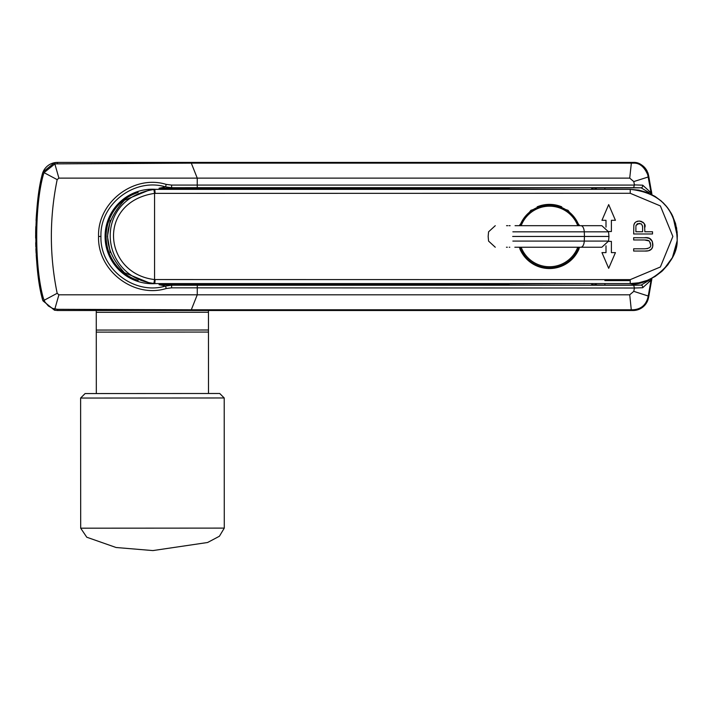 <?xml version="1.0" encoding="UTF-8"?>
<svg xmlns="http://www.w3.org/2000/svg" width="713" height="713" viewBox="0 0 713 713"><rect width="100%" height="100%" fill="white"/><g stroke="black" fill="none" stroke-linecap="round" stroke-linejoin="round"><path stroke-width="1.07" d="M647.582 172.1A15.704 15.704 0 0 1 648.438 174.854A296.171 296.171 0 0 1 648.892 177.047M651.361 190.71A296.171 296.171 0 0 1 651.851 193.963M651.949 278.275L648.839 296.136L651.949 278.275A296.171 296.171 0 0 1 651.664 280.2M649.133 294.692A296.171 296.171 0 0 1 648.438 298.061A15.704 15.704 0 0 1 633.073 310.503L57.486 310.503L54.5 310.217L43.003 300.877L42.12 298.061A296.171 296.171 0 0 1 42.049 297.704M42.825 300.431A15.704 15.704 0 0 1 42.12 298.061C33.805 267.108 33.752 206.333 42.12 174.854A15.704 15.704 0 0 1 55.766 162.511M37.129 266.109A296.171 296.171 0 0 1 36.22 254.942M36.113 253.177A296.171 296.171 0 0 1 35.9 248.73M35.828 246.858A296.171 296.171 0 0 1 35.712 242.687M35.65 238.133A296.171 296.171 0 0 1 35.65 234.648M35.659 233.953A296.171 296.171 0 0 1 35.712 230.147M35.712 230.041A296.171 296.171 0 0 1 35.81 226.609M36.069 220.575A296.171 296.171 0 0 1 37.129 206.85M55.97 162.493A15.704 15.704 0 0 1 57.486 162.421L633.073 162.421A15.704 15.704 0 0 1 634.436 162.475M634.766 162.511A15.704 15.704 0 0 1 636.745 162.849M637.155 162.956A15.704 15.704 0 0 1 639.989 164.026M640.051 164.052A15.704 15.704 0 0 1 642.689 165.71M643.01 165.96A15.704 15.704 0 0 1 645.648 168.723M646.031 169.257A15.704 15.704 0 0 1 647.146 171.147M631.353 162.421L631.353 163.134A20.124 1.8 0.2 0 1 633.242 163.143L633.073 162.421C639.713 161.985 644.828 166.129 648.438 174.854L647.752 174.81L651.352 194.346M633.242 163.143C639.436 162.787 644.276 166.673 647.752 174.81M633.073 162.421C641.112 162.965 646.236 167.109 648.438 174.854L651.949 194.649L648.839 176.788L633.786 181.574L629.722 178.125L58.903 178.125L57.174 179.623L44.028 172.662L54.91 163.874L191.298 163.134L197.251 178.125A309.897 3.021 -90 0 0 197.234 185.077L171.575 185.077L166.147 184.373C133.937 174.391 97.342 202.225 98.563 236.458C97.342 270.699 133.937 298.524 166.147 288.542L171.575 287.838L634.427 288.025A218.258 162.502 -90.1 0 1 633.786 291.35L648.224 296.02L647.752 298.114C645.604 305.316 640.764 309.21 633.242 309.781A20.116 1.8 179.8 0 1 631.353 309.79L191.298 309.79L197.251 294.799L629.722 294.799L633.786 291.35M651.352 278.578L648.224 296.02L648.839 296.136L648.438 298.061C646.245 305.806 641.13 309.95 633.073 310.503L633.242 309.781M648.438 298.061L647.752 298.114M631.353 310.503L633.073 310.503L631.353 310.503L629.722 294.799M57.477 309.317L57.486 310.503L191.298 310.503L191.298 309.79L57.477 309.317L52.753 308.453L48.386 306.002L44.874 301.911L43.243 297.847C34.563 267.081 34.5 206.36 43.243 175.077L44.028 172.662L43.003 172.047L54.5 162.707L57.486 162.421L57.477 163.607M42.12 174.854L43.003 172.047L42.12 174.854L43.243 175.077M650.568 278.961L650.256 280.886L642.689 287.74L634.427 288.025M642.689 185.184A2.246 1.595 91 0 1 641.121 187.813L633.625 187.688L634.427 184.89L642.689 185.184L650.256 192.038L650.568 193.954M634.427 184.89A218.33 162.617 -89.9 0 0 633.786 181.574M43.243 297.847L42.12 298.061L43.003 300.868L57.174 293.301L58.903 294.799L54.5 310.217L57.486 310.503M58.903 294.799L197.251 294.799L197.278 285.236L633.625 285.236L634.445 287.847M57.174 293.301C49.42 255.406 49.42 217.51 57.174 179.623M58.903 178.125L54.5 162.707L57.486 162.421L191.298 162.421L191.298 163.134L631.353 163.134L629.722 178.125M181.476 283.578A55.409 55.409 0 0 1 179.828 284.558L499.153 284.558L509.162 284.451L509.349 283.578M179.828 284.558L163.063 284.487L171.637 285.218A2239.23 39.081 0 0 0 197.278 285.236M593.287 283.578L591.407 283.988L593.599 284.942L604.882 285.111L604.882 283.578M633.625 187.688L197.26 187.688A2239.239 39.081 180 0 0 171.637 187.697L165.639 186.913L159.044 188.232L163.063 188.428L499.153 188.357L509.162 188.473L509.349 189.346M163.063 284.487L159.044 284.683L165.639 286.002L171.637 285.218L171.575 287.838M166.147 184.373L165.639 186.913C134.81 177.439 99.793 203.865 100.952 236.458C99.793 269.059 134.819 295.485 165.639 286.002L166.147 288.542M197.26 187.688L197.234 185.077L634.445 185.077M650.256 192.038L648.589 192.296L641.121 187.813L593.599 187.982L591.407 188.936L593.287 189.346M171.575 185.086L171.637 187.697L163.063 188.428M593.599 187.982A4.492 4.447 -97.9 0 1 596.781 189.346M604.882 187.813L604.882 189.346M646.664 192.296L648.589 192.296L648.723 193.125M648.723 279.799L648.589 280.619L641.121 285.111L633.625 285.236M650.256 280.886L646.664 280.619M642.689 287.74A2.246 1.595 -91 0 0 641.121 285.111L604.882 285.111M593.599 284.942A4.492 4.447 97.9 0 0 596.781 283.578M138.17 192.457A46.22 46.22 0 0 0 138.17 280.459M578.965 225.691A31.417 31.417 0 0 0 519.946 225.691M519.946 247.233A31.417 31.417 0 0 0 578.965 247.233M650.479 243.311L650.345 242.705M648.661 240.602L648.064 240.37M647.324 240.183L645.55 239.987M644.721 239.96L633.661 239.96L633.661 237.714L646.245 237.777L649.356 238.4M646.985 248.668L647.493 248.579M649.498 238.463L652.359 241.484L652.689 246.056M652.448 247.046L652.003 248.088M651.539 248.775L651.147 249.229M650.702 249.612L648.964 250.504M647.654 250.824L644.9 251.047M644.552 237.714C649.561 237.055 652.315 239.256 652.823 244.336C653.081 249.122 650.318 251.359 644.552 251.047L633.661 251.047L633.661 248.81L644.534 248.81C649.311 248.516 651.325 247.09 650.568 244.541L649.32 241.012L644.534 239.96M605.997 227.117L605.997 220.308L601.959 220.308L608.688 204.604L615.426 220.308L611.389 220.308L611.389 231.529L608.528 231.529M601.959 220.308L608.688 204.604L615.426 220.308M608.528 241.395L611.389 241.395L611.389 252.616L615.426 252.616L608.688 268.32L601.959 252.616L605.997 252.616L605.997 245.798M615.426 252.616L608.688 268.32L601.959 252.616M644.499 224.533L644.855 231.743L652.511 231.743L652.511 233.98L633.661 233.98L633.848 225.005L634.953 222.643M636.923 221.404L638.171 221.101M633.848 225.005L634.49 223.258L636.067 221.796L639.124 221.039C643.982 222.34 645.889 224.461 644.855 227.394M635.889 227.402L635.889 231.743L642.627 231.743L642.582 226.476L641.584 224.123L639.196 223.356L636.058 225.308L635.907 226.591M637.262 223.837L635.978 225.691M641.165 223.829L637.529 223.695M639.713 221.066L641.673 221.511M642.68 222.037L643.652 222.884M643.812 223.098L644.294 223.962M642.565 226.315L642.493 225.861M110.185 220.673L107.44 236.458L110.185 252.25M154.703 189.346L153.892 189.489C92.164 199.07 99.25 276.956 153.892 283.435L150.684 283.418L124.49 272.74C102.021 248.552 102.021 224.372 124.49 200.184L150.684 189.506L154.561 189.346L630.23 189.346C660.693 192.733 676.343 209.747 677.19 240.388C677.92 265.281 644.427 287.678 630.23 283.578L638.866 282.785L647.226 280.405L655.015 276.537L661.967 271.288L667.84 264.844L672.368 257.553L675.559 249.336L677.154 240.798L677.154 232.126L675.559 223.588L672.19 215.023L667.457 207.572L661.397 201.119L655.015 196.387L647.226 192.51L638.866 190.139L630.23 189.346L630.23 193.285L154.561 193.366C96.585 202.144 103.225 273.623 154.561 279.558L630.23 279.639L660.372 266.992L672.867 236.458L660.372 205.923L630.23 193.285M154.801 189.355L155.113 193.285M519.233 225.691L530.9 210.299L549.456 204.373L568.011 210.299L579.678 225.691M579.678 247.233L572.147 259.149L561.737 266.101L549.456 268.543L537.174 266.101L526.773 259.149L519.233 247.233M520.57 248.801L519.839 248.801A32.085 32.085 0 0 0 579.072 248.801L578.341 248.801M561.737 206.823A32.085 32.085 0 0 0 537.174 206.823M154.703 283.578L630.23 283.578L630.23 279.639M154.801 283.569L155.113 279.639M677.181 240.495L677.314 234.604M676.699 228.677L676.45 227.304M666.53 206.413L663.375 202.991M663.375 269.933L672.27 257.75M672.466 257.357L677.154 240.798M601.38 225.691L515.062 225.691M506.551 225.691L507.709 225.691M509.002 225.691L510.116 225.691M522.513 225.691L524.34 225.691M533.057 225.691L540.124 225.691M572.468 225.691L576.006 225.691M512.665 236.458L608.964 236.458L608.554 231.832L584.259 231.832A6.729 3.369 -90 0 0 580.908 225.691L582.058 225.691M512.861 241.083L584.259 241.092L584.464 236.458L584.259 231.832L512.861 231.832M514.839 247.233L580.908 247.233A6.729 3.369 90 0 0 584.259 241.092L608.554 241.083L601.852 247.233M580.908 247.233L601.38 247.233M551.104 247.233L544.563 247.233M542.78 247.233L540.766 247.233M539.563 247.233L537.887 247.233M518.262 247.233L516.515 247.233M509.795 247.233L509.242 247.233M507.317 247.233L506.462 247.233M522.754 247.233L525.071 247.233M582.058 247.233L557.12 247.233M208.454 310.503L208.454 312.258L96.264 312.321L96.264 310.503M96.264 312.321L96.317 393.549M208.454 312.258L208.499 393.487M219.72 393.487L85.097 393.558L80.614 398.05L224.212 397.97L219.72 393.487M224.283 528.101L80.685 528.181L86.781 537.228L116.085 547.504L152.894 550.579L207.581 542.504L219.408 536.238L224.283 528.101L224.212 397.97M591.407 283.578L509.26 283.988A10.321 10.321 0 0 1 508.458 283.578M509.162 284.451A10.784 10.784 0 0 1 507.585 283.578M499.153 284.558A17.513 17.513 0 0 1 498.521 283.578M179.828 188.357A55.409 55.409 0 0 1 181.476 189.346M498.521 189.346A17.513 17.513 0 0 1 499.153 188.357M159.044 188.232A48.689 48.689 0 0 1 164.596 189.346M164.596 283.578A48.689 48.689 0 0 1 159.044 284.683M155.764 189.346A47.245 47.245 0 0 0 105.078 236.458A47.245 47.245 0 0 0 155.764 283.578M100.952 236.458L98.563 236.458M508.458 189.346A10.321 10.321 0 0 1 509.26 188.936L591.407 189.346M604.882 280.619L630.23 280.619M507.585 189.346A10.784 10.784 0 0 1 509.162 188.473M577.771 225.691A30.294 30.294 0 0 0 521.15 225.691M521.15 247.233A30.294 30.294 0 0 0 577.771 247.233M153.892 283.435L154.561 279.558L154.561 193.366L153.892 189.489M96.282 332.124L208.463 332.062M96.282 330.066L208.463 330.003M43.003 300.877L54.5 310.217M110.274 220.379L107.44 236.458L110.274 252.536M677.35 236.458L672.974 216.627M671.548 213.802L668.411 208.847M666.691 206.61L662.876 202.483M608.554 231.832L601.852 225.691M495.268 247.233L488.565 241.083L488.164 236.458L488.565 231.832L495.268 225.691M608.964 236.458L608.554 241.083M80.685 528.181L80.614 398.05"/></g></svg>

